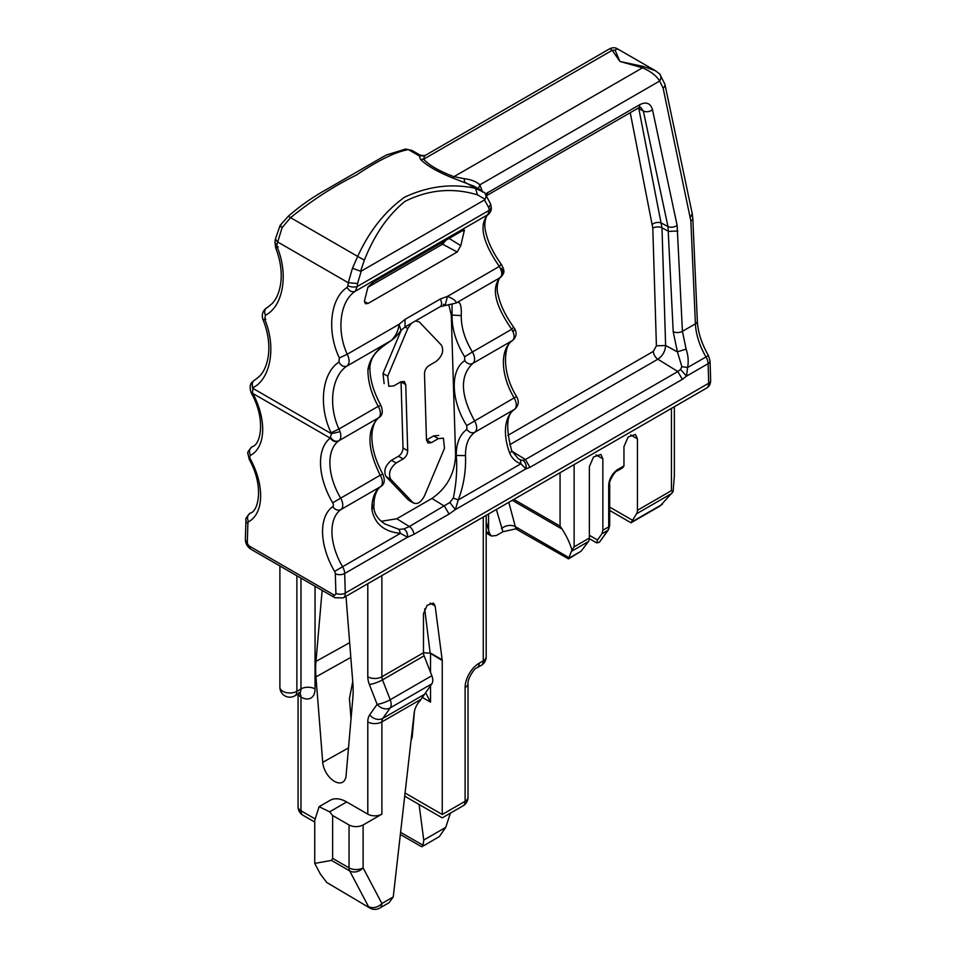 <?xml version="1.0" encoding="UTF-8"?>
<svg xmlns="http://www.w3.org/2000/svg" width="956" height="956" viewBox="0 0 956 956"><rect width="100%" height="100%" fill="white"/><g stroke="black" fill="none" stroke-linecap="round" stroke-linejoin="round"><path stroke-width="1.43" d="M409.06 500.478L413.745 503.191M408.236 499.833L386.081 476.614C383.38 471.021 385.172 465.572 391.458 460.278L398.497 456.215L403.181 458.928L396.154 462.991C389.869 468.285 388.076 473.722 390.777 479.315L412.932 502.545C416.912 504.971 420.748 502.748 424.452 495.889L444.504 448.304L443.405 438.171L438.35 438.625L431.323 442.688L427.953 442.987L426.472 439.88L424.5 373.772C424.679 370.271 426.185 367.534 429.029 365.55L436.067 361.488C442.341 356.194 444.134 350.756 441.433 345.164L419.278 321.933L415.537 320.905M411.319 323.343L407.758 328.589L387.706 376.174L388.805 386.308L393.86 385.854L400.887 381.791L404.257 381.492L405.75 384.599L407.71 450.706C407.531 454.208 406.025 456.944 403.181 458.928M457.183 252.014L368.084 303.446L365.515 303.709L364.367 301.307L367.988 287.015L373.461 282.08L462.561 230.647L464.437 230.038L460.78 245.644L457.183 252.014L442.592 244.174L367.797 287.35L442.592 244.174L445.878 240.279L442.592 244.174L440.788 243.206M424.691 608.876L430.176 653.211L442.246 660.548L435.147 605.996L433.486 603.116L427.093 605.339L423.484 613.68L423.484 652.757A6.632 3.824 -120 0 0 424.117 655.828L431.837 675.713L390.215 699.744A9.942 2.103 158.8 0 1 377.094 704.345L369.685 714.885A19.897 11.484 60 0 0 367.797 721.911L367.797 814.154L346.693 801.965L329.653 811.811L332.628 815.504L349.048 824.98L349.048 867.869A9.942 5.748 120 0 0 349.705 870.928A9.942 7.636 -27.8 0 0 363.113 867.869A9.942 5.748 180 0 1 349.048 867.869L332.628 858.392L331.481 860.4L349.705 870.928L368.454 906.539A9.942 7.636 -27.8 0 0 381.874 903.492L363.113 867.869L363.113 824.98L381.874 814.154A9.942 5.748 180 0 1 367.797 814.154M442.246 660.548L442.246 814.488C442.246 818.922 442.246 818.922 442.246 814.488C442.246 818.922 442.246 818.922 442.246 814.488L465.106 801.283A9.942 5.748 60 0 1 463.039 805.848A9.942 9.942 0 0 0 468.022 797.232A9.942 5.748 180 0 1 465.106 801.283L465.106 687.579A19.897 11.484 -60 0 1 479.171 663.213L483.27 660.847L483.27 517.041M388.769 902.87L379.807 908.045A9.942 9.942 0 0 1 369.864 908.045L326.761 882.472L320.344 874.035L314.739 863.399L314.739 820.415L319.101 806.685L330.119 800.327A33.161 19.144 60 0 1 346.693 801.965M345.964 596.317A16.575 9.572 60 0 1 346.06 597.249L352.824 682.692A99.472 57.432 60 0 1 352.824 698.191L346.06 775.818A16.575 9.572 60 0 1 342.786 782.08A16.575 9.572 60 0 1 330.489 778.303A16.575 9.572 60 0 1 322.722 762.338L315.958 676.896A99.472 57.432 60 0 1 315.958 661.397L322.148 590.366M389.068 902.703L393.251 896.919L414.199 712.758A13.264 7.66 -60 0 1 419.469 701.429A9.942 5.748 -60 0 0 421.082 699.278L431.837 683.839A9.942 5.748 -120 0 0 431.837 675.713M363.113 824.98C358.404 827.203 353.72 827.203 349.048 824.98M319.101 806.685L329.653 811.811M414.474 711.097L412.299 736.084A14.914 8.616 -120 0 1 411.104 739.968M352.74 681.58L349.43 698.633L351.031 718.781M314.739 863.399L331.481 860.4M332.628 858.392L332.628 815.504M425.647 692.634L430.523 702.134L422.253 697.354M400.361 834.492L421.453 846.669L423.09 845.295L423.747 840.061L419.098 804.486M379.807 908.045A9.942 5.748 -120 0 0 381.874 903.492L393.251 896.919M422.038 846.658L439.318 836.62L445.747 827.358L450.395 813.138M370.139 908.2L326.761 882.472M430.176 653.211L423.484 652.745L381.874 676.788A9.942 5.748 180 0 1 367.797 676.788L367.797 583.71M513.061 327.705L511.699 329.294C494.909 304.976 491.085 287.732 500.239 277.575C502.533 275.268 502.235 271.552 499.319 266.437C482.589 242.25 478.741 225.03 487.799 214.765L489.281 210.272L488.791 207.775L484.525 199.924L361.249 271.098L360.579 271.229L364.367 260.151L357.675 256.411L352.453 268.254L360.579 271.229M484.525 199.924L485.098 199.326L477.486 194.833C452.714 187.4 428.515 189.587 404.902 201.417C387.873 215.291 374.37 234.877 364.367 260.151M485.098 199.326C486.544 196.052 486.174 193.721 483.975 192.323L475.514 188.368C451.877 183.229 428.264 186.157 404.675 197.163C385.16 211.037 369.494 230.79 357.675 256.411L290.564 217.657C312.445 199.995 334.409 185.775 356.445 175.032C378.468 160.214 395.784 151.741 408.403 149.626L412.12 150.498L405.655 149.052L408.403 149.626L419.314 155.924L420.473 159.377C426.735 165.615 437.513 171.841 452.797 178.043L473.997 186.217M477.486 194.833L475.514 188.368L464.616 182.082L464.102 178.664C471.021 179.489 476.267 181.544 479.864 184.831L482.601 192.12M405.009 326.976L400.994 330.453C397.17 335.484 393.908 338.842 391.219 340.527L347.004 366.04C349.693 363.507 349.776 359.575 347.243 354.246C336.261 330.525 339.978 301.212 355.178 291.329L357.245 286.501L489.281 210.272A6.632 4.302 -11.1 0 0 491.109 206.472C491.743 209.579 490.798 212.232 488.277 214.443L355.178 291.329C352.095 292.476 349.394 291.174 347.064 287.433L347.948 285.713A6.632 2.976 6.3 0 0 357.245 286.501L357.58 283.526L348.271 282.737L352.453 268.254M347.948 285.713L348.271 282.737L277.36 241.796L275.436 238.952L274.946 241.832A6.632 3.238 9.7 0 0 276.87 244.676L282.104 227.636L290.564 217.657L288.593 216.403M443.345 304.343L445.233 304.928L447.504 296.36L440.214 299.061L405.045 319.376L399.058 324.323L347.243 354.246L339.356 357.986L338.902 362.133C321.945 372.983 318.252 406.097 331.075 432.769L338.95 429.029L340.109 431.67L331.397 433.689L330.262 438.147C332.688 441.373 335.437 442.341 338.496 441.027L338.926 440.716C335.855 442.007 333.13 440.979 330.752 437.633M478.311 188.714L479.864 184.831L659.652 81.033L663.117 88.095L690.853 220.991A6.632 3.621 -2.5 0 0 692.801 218.279L697.342 321.12A6.632 3.621 -2.5 0 1 695.406 323.833L682.429 331.326A6.632 3.633 177.4 0 1 673.215 331.708L667.981 226.572A6.632 4.242 -12 0 0 677.111 225.293L652.506 109.797C649.518 111.828 646.471 112.258 643.364 111.075L640.711 107.275L638.333 108.028A6.632 3.824 -120 0 0 639.707 104.706L485.708 193.841M412.132 150.498L420.126 155.123L419.314 155.924L424.536 155.828L423.627 159.198C429.041 165.221 439.139 171.052 453.921 176.693L464.102 178.664M326.127 189.682L381.934 157.465L326.127 189.67M452.797 178.043L453.921 176.693L642.516 67.804C650.833 71.437 656.545 75.847 659.652 81.033C661.588 77.699 661.313 75.118 658.815 73.301L655.529 70.804L659.76 74.03L664.922 84.307A6.632 4.23 168.1 0 1 663.117 88.095M420.473 159.377L423.627 159.198L612.21 50.31L619.918 61.459L642.516 67.804L643.364 66.466L655.529 70.792L617.468 48.828L615.09 50.142L612.21 50.31L609.832 48.684L424.536 155.828M282.104 227.636C279.905 225.891 279.534 225.102 280.98 225.269M275.436 238.952L280.144 225.341L288.509 216.032C300.375 205.779 312.935 196.984 326.163 189.658M278.292 246.935C275.22 248.094 274.838 248.13 277.168 247.078L276.87 244.676M267.728 307.211L266.76 307.772C264.561 309.385 264.119 311.883 265.398 315.277C283.179 306.314 288.664 274.372 277.168 247.078M267.776 307.187L272.161 303.554C276.822 298.619 279.726 291.365 280.897 281.805C281.996 270.859 280.239 259.542 275.639 247.843L274.946 241.832M265.84 319.185C262.769 320.332 262.386 320.38 264.716 319.304L265.398 315.277M255.36 379.64L254.38 380.201C252.193 381.814 251.739 384.312 253.017 387.706C270.847 378.731 276.308 346.634 264.716 319.304M255.395 379.616L259.793 375.983C264.454 371.024 267.369 363.758 268.528 354.174C269.616 343.18 267.835 331.816 263.187 320.081C261.335 315.062 262.494 310.975 266.664 307.832M254.296 380.249L251.93 382.304L252.515 388.148L331.397 433.689L331.075 432.769M251.93 382.304C249.779 384.563 249.564 388.1 251.261 392.928L252.468 392.438L253.017 387.706M252.468 392.438L252.934 393.502L330.262 438.147A56.368 32.54 60 0 0 332.676 502.796A3.31 1.912 60 0 1 332.784 506.62A56.368 32.54 60 0 0 334.612 571.437A3.31 1.912 60 0 1 335.317 573.684A6.632 3.693 -1.7 0 0 344.686 573.492L345.271 593.067A9.942 5.748 60 0 1 343.216 597.906L334.923 597.739A6.632 3.824 120 0 1 333.548 594.704L249.647 546.258A3.31 1.912 60 0 1 247.305 542.1A6.632 3.955 -178.2 0 1 245.357 539.196C245.465 543.57 247.353 546.94 251.022 549.294L334.923 597.739M391.219 340.527C380.476 348.115 371.549 353.385 369.888 366.745L369.888 366.745C369.709 378.695 373.33 391.482 380.763 405.105C383.236 411.188 382.627 415.346 378.935 417.593L378.576 417.82A9.942 5.748 -120 0 0 378.241 406.348L338.95 429.029C327.932 405.32 331.72 375.804 347.004 366.04C343.921 367.188 341.22 365.885 338.902 362.133M400.994 330.453L399.058 324.323C398.341 330.812 395.724 336.213 391.195 340.527C377.704 347.96 369.948 357.604 367.952 369.446C367.809 381.265 371.239 393.561 378.241 406.348L379.831 405.75M500.681 264.848L499.319 266.437L447.504 296.36C453.598 298.893 456.442 301.14 456.048 303.088L440.19 306.673A6.632 3.824 -120 0 0 440.214 299.061M501.374 268.337C503.693 272.09 503.31 275.173 500.239 277.575L500.693 277.276C503.37 273.679 505.975 272.603 501.41 264.525C493.129 253.005 487.907 242.143 485.72 231.938C482.9 221.445 487.656 213.296 488.277 214.443M448.734 304.51L451.28 315.062L461.27 315.564C461.127 327.382 464.843 339.523 472.407 351.975L511.699 329.294L513.037 331.828L514.794 328.984L513.79 327.382C505.569 315.958 500.358 305.167 498.148 295.01C495.268 286.489 499.653 275.914 500.693 277.276M425.671 155.003L425.563 155.063C425.707 155.756 423.89 155.768 420.138 155.111M340.109 431.67C341.376 435.936 340.981 438.959 338.926 440.716L378.576 417.82C366.59 429.579 367.128 448.711 380.213 475.216L332.676 502.796M251.261 392.928L251.751 393.872L252.934 393.502A56.368 32.54 60 0 1 250.532 455.367A3.31 1.912 60 0 0 250.412 459.059A56.368 32.54 60 0 1 248.596 521.773A3.31 1.912 60 0 0 247.879 523.207L247.305 542.1M513.037 331.828C514.639 335.915 514.436 338.818 512.416 340.551L472.754 363.447C469.814 364.714 467.149 363.77 464.747 360.615L464.628 356.791C456.084 342.654 451.901 328.888 452.069 315.492L452.069 304.247M461.27 315.564C461.652 304.653 459.908 300.495 456.048 303.088L500.239 277.575M453.347 498.064L458.247 499.952L455.355 509.608L449.834 502.474L453.347 498.064C456.359 483.162 457.338 469.085 456.299 455.845C456.132 443.512 459.657 434.693 466.863 429.399C469.265 432.554 471.929 433.498 474.881 432.231C477.403 429.794 477.283 425.97 474.535 420.76C460.374 394.876 459.776 375.768 472.754 363.447A9.942 5.748 -120 0 0 472.419 351.975M512.763 340.324L511.998 340.862L512.763 340.324C516.336 336.906 517.017 333.13 514.794 328.984M511.998 340.862A49.736 28.716 -120 0 0 514.125 397.899L516.575 396.537C500.789 371.227 504.278 343.706 512.452 340.563L512.607 340.432M677.111 225.293L682.429 331.326L686.121 349.095C688.224 355.369 688.714 361.511 687.591 367.534L681.867 366.65L677.398 351.856L673.215 331.708M664.922 84.307L692.204 213.511L690.399 217.299M615.09 50.142L619.918 61.459L643.364 66.466M451.28 315.062L455.594 455.474C454.686 473.794 446.799 488.122 431.945 498.458L396.776 518.761L381.313 521.295M398.497 456.215C401.341 454.231 402.846 451.495 403.014 448.005L401.054 381.886L405.75 384.599M384.121 383.595L383.021 373.473L387.706 376.174M401.293 330.107L383.021 373.473M438.708 435.458L433.666 435.912L426.472 440.059M464.628 356.791L472.407 351.975M509.608 452.917A49.736 28.716 -120 0 1 514.471 409.371L474.881 432.231C468.476 436.928 465.357 444.719 465.512 455.594C466.05 471.141 463.624 485.923 458.247 499.952L520.889 463.78L525.979 468.834C526.565 465.19 525.573 462.369 523.028 460.398L520.506 459.884L520.889 463.78C515.631 461.903 511.878 458.283 509.608 452.917A6.632 1.565 -20.1 0 0 511.699 450.814C505.533 427.487 506.572 413.601 514.806 409.156A6.632 5.401 -125.2 0 1 514.471 409.371A9.942 5.748 -120 0 0 514.125 397.899L466.755 425.575L466.863 429.399M523.028 460.398L525.418 459.525L511.819 451.124M520.506 459.884L518.248 458.665L511.699 450.814M507.839 435.386L653.342 351.378L656.413 345.797L665.615 345.51C665.221 351.342 662.639 355.907 657.859 359.205L509.751 444.719M638.632 107.861L638.823 108.661A6.632 4.302 -11.2 0 0 637.891 108.291M686.121 349.095L677.398 351.856L665.615 345.51L661.994 227.827A6.632 3.693 -1.8 0 0 652.793 228.102L656.413 345.797M333.548 594.704A3.31 1.912 60 0 0 335.891 593.258A6.632 3.693 -1.7 0 0 345.271 593.067L708.695 383.248A6.632 3.693 -1.7 0 0 710.643 380.536C710.511 384.133 709.185 386.654 706.639 388.088A9.942 5.748 -120 0 0 708.695 383.248L708.109 363.674L686.516 376.138L687.591 367.534L708.432 355.548C701.585 343.527 697.88 332.055 697.342 321.12M381.803 474.618L380.213 475.216A9.942 5.748 -120 0 1 380.548 486.688C374.644 491.109 371.753 498.757 371.896 509.644C374.704 523.864 384.204 531.763 400.397 533.352L342.571 566.729A9.942 5.748 60 0 1 344.686 573.492L407.531 537.212L400.397 533.352L399.082 529.397L404.006 528.931C406.611 530.903 407.782 533.663 407.531 537.212L413.876 534.368L449.057 514.065L455.355 509.608L525.979 468.834L529.947 467.353L525.418 459.525L677.828 371.537L680.517 369.446L681.867 366.65M378.935 417.593C378.014 418.37 374.274 420.114 372.243 431.072C370.713 443.763 374.202 458.055 382.735 473.973C385.208 480.055 384.599 484.214 380.906 486.461L340.957 509.548A6.632 5.401 -125.2 0 1 332.784 506.62M384.874 523.96L399.082 529.397M529.947 467.353L682.345 379.365L686.516 376.138L680.517 369.446M486.186 521.88L489.544 533.436L491.372 536.029L496.343 535.527L502.916 531.739L515.798 528.859L568.473 558.89L571.915 550.059C570.075 543.45 566.812 536.471 562.128 529.11L560.061 526.099L560.061 472.706M568.473 558.89L581.081 551.218L588.43 541.562A9.942 5.748 -120 0 0 589.374 538.049L574.126 546.844L571.915 550.059M608.458 529.779L599.424 542.267L596.723 542.889L597.536 539.997L601.91 533.783L607.777 530.389A3.31 2.617 35.1 0 0 608.458 529.779L609.689 525.525L609.689 484.19A3.31 1.912 180 0 1 608.709 485.54A13.264 7.66 120 0 1 618.09 469.3A3.31 1.912 60 0 1 617.409 470.818L622.583 467.831L623.957 465.907L623.957 446.619L628.116 437.035L635.465 434.466L637.437 438.84L637.437 510.289A9.942 5.748 -120 0 1 636.493 513.814L631.032 522.777L609.689 510.444M589.374 538.049L589.374 466.588L593.533 457.004L600.882 454.435L602.854 458.808L602.854 530.257L601.91 533.783M674.35 406.73L674.35 475.801L673.108 491.635L671.435 490.667L637.437 510.289M631.032 522.777L660.154 505.951L673.108 491.635M386.081 476.614L390.777 479.315M403.014 448.005L407.71 450.706M433.666 435.912L438.35 438.625M486.186 656.784A9.942 9.942 0 0 1 481.215 665.4A9.942 5.748 60 0 0 483.27 660.847A9.942 5.748 0 0 0 486.186 656.784L486.186 515.356M381.874 575.584L381.874 676.788A6.632 3.824 -120 0 0 382.496 679.847A9.942 2.103 158.8 0 1 369.375 684.46L377.094 704.345A9.942 7.851 -144.9 0 0 390.215 707.87L382.806 718.398A9.942 7.851 -144.9 0 1 369.685 714.885M314.763 818.73L300.973 810.76A9.942 5.748 180 0 1 298.069 806.709A9.942 9.942 0 0 0 303.04 815.313A9.942 5.748 -60 0 1 301.212 812.731A9.942 5.748 -60 0 1 300.973 810.76L300.973 697.055A19.897 11.484 60 0 0 315.05 688.929L315.05 586.267M369.375 684.46A16.575 9.572 60 0 1 367.797 676.788M481.215 665.4L477.116 667.766C474.487 667.635 467.269 679.465 468.022 683.516A9.942 5.748 180 0 1 465.106 687.579M430.475 653.044L442.198 659.819M430.164 603.116L435.147 605.996M424.117 655.828L382.496 679.847L390.215 699.744A9.942 5.748 -120 0 1 390.215 707.87L431.837 683.839M421.082 699.278L381.874 721.911A9.942 5.748 180 0 1 367.797 721.911M381.874 814.154L381.874 721.911A9.942 5.748 60 0 1 382.806 718.398L424.201 694.498M298.188 693.901A9.942 5.748 180 0 0 300.973 697.055A9.942 5.748 120 0 0 299.73 693.16M315.05 688.929A9.942 5.748 0 0 0 300.973 688.929A9.942 5.748 60 0 1 298.917 693.482L300.315 693.088L298.917 692.503M279.893 565.964L279.893 687.245A9.942 5.748 0 0 0 282.809 691.296A9.942 5.748 0 0 0 296.874 691.296L300.973 688.929L300.973 578.141M349.657 642.671L315.958 661.397M350.816 657.393L315.958 676.896M348.486 747.915L322.722 762.338M296.874 575.775L296.874 691.296A9.942 5.748 60 0 1 294.818 695.848L298.917 693.482M423.09 845.295L400.6 832.317M405.069 793.026L442.246 814.488M445.747 827.358L423.747 840.061M430.523 653.773L430.523 672.331M430.523 685.703L430.523 702.134M477.116 667.766A9.942 5.748 -120 0 0 479.171 663.213M426.627 439.975L431.323 442.688M404.997 326.988L407.758 328.589M391.458 460.278L396.154 462.991M361.249 271.098L357.58 283.526M488.791 207.775L490.619 203.975L484.692 192.825M347.064 287.433C330.202 298.356 326.582 331.374 339.356 357.986M440.19 306.673L405.021 326.976L405.045 319.376M464.162 231.495L462.68 230.575M460.78 245.644L449.093 238.414M368.084 303.446L364.367 301.451M652.506 109.797C650.558 103.176 646.292 101.479 639.707 104.706M710.643 380.536L710.057 360.962A6.632 3.693 178.3 0 1 708.109 363.674A9.942 5.748 -120 0 0 705.994 356.911A49.736 28.716 -120 0 1 695.406 323.833L690.853 220.991M335.891 593.258L335.317 573.684M487.751 192.443L486.927 195.311M630.255 112.7L652.793 228.102M652.374 224.302C655.35 222.294 658.397 221.9 661.504 223.118L667.981 226.572L643.364 111.075L638.823 108.661L661.994 227.827L668.626 231.388L677.828 231.005M252.743 446.428L251.954 446.882A49.736 28.716 -120 0 0 252.384 446.643C260.45 444.671 266.127 420.234 251.751 393.872M334.612 571.437L342.571 566.729A49.736 28.716 60 0 1 340.957 509.548A9.942 5.748 60 0 0 340.623 498.076A49.736 28.716 60 0 1 338.496 441.027M251.309 447.336A9.942 5.748 60 0 1 251.87 446.93A9.942 5.748 60 0 1 251.954 446.882A6.632 5.413 61.7 0 0 250.532 455.367M250.412 459.059L249.265 459.489C264.131 486.042 258.538 511.173 250.341 513.109A49.736 28.716 60 0 1 250.006 513.3A6.632 5.413 61.3 0 0 248.596 521.773M249.504 513.635A9.942 5.748 60 0 1 249.946 513.336A9.942 5.748 60 0 1 250.006 513.3L250.615 512.942M247.879 523.207A6.632 3.955 -178.2 0 1 245.943 520.291L245.357 539.196M249.647 546.258A6.632 3.824 120 0 0 251.022 549.294M369.888 366.745L367.952 369.446M455.594 455.474L465.512 455.594M464.747 360.615C449.977 370.103 450.921 400.803 466.755 425.575M653.342 351.378A6.632 3.824 -120 0 0 657.859 359.205L677.828 371.537L682.345 379.365M372.063 504.481L373.832 506.931L371.896 509.644M396.776 518.761L409.359 526.529L404.006 528.931M431.945 498.458L444.528 506.226L449.057 514.065M413.876 534.368A6.632 3.824 -120 0 0 409.359 526.529L449.834 502.474M488.552 529.732L488.552 513.993M496.379 509.476L502.916 531.739M513.826 499.402L560.061 526.099M574.126 546.844L574.126 464.592M671.435 490.667L671.435 408.403M608.709 485.54L608.709 526.875L602.854 530.257M618.09 469.3L623.957 465.907M486.186 531.5L489.544 533.436M508.807 502.306L515.332 526.66A9.942 7.039 -15 0 0 501.506 528.632M568.76 557.503L515.332 526.66A9.942 5.748 120 0 0 517.16 529.254M512.249 500.311L562.128 529.11M588.43 541.562L571.664 551.242M630.709 434.956L637.437 438.84M609.689 507.086L632.119 520.04M672.02 493.296L636.493 513.814M596.126 454.925L602.854 458.808M589.374 535.288L597.536 539.997M599.424 542.267L607.777 530.389A9.942 5.748 -120 0 0 608.709 526.875A3.31 1.912 180 0 0 609.689 525.525M581.081 551.218L568.473 558.495M662.389 504.278L631.032 522.382M468.022 683.516L468.022 797.232M279.893 687.245A9.942 9.942 0 0 0 294.818 695.848M404.711 796.181L442.246 817.858M298.069 693.972L298.069 806.709M303.04 815.313L314.739 822.076M442.234 817.858L463.039 805.848M491.109 206.472L490.619 203.975M473.387 185.87L481.358 190.471M381.91 157.477L386.559 154.92L405.655 149.052M638.333 108.028L486.998 195.406M692.204 213.511L692.801 218.279M609.832 48.684C612.748 47.418 615.294 47.465 617.48 48.828M252.778 446.404L251.87 446.93C248.393 450.778 247.066 452.977 247.891 453.514L249.265 459.489M250.651 512.93L249.946 513.336C246.457 517.088 245.13 519.407 245.943 520.291M516.575 396.537C519.275 401.245 518.69 405.44 514.806 409.156M706.639 388.088L343.216 597.906M380.906 486.461C377.477 488.647 375.206 493.404 374.107 500.717L373.832 506.931C374.166 513.671 377.871 519.359 384.921 523.984L384.921 523.984M710.057 360.962L708.432 355.548M486.186 533.03L491.36 536.017M609.689 484.19C608.243 482.398 615.126 470.46 617.409 470.818M589.35 538.646L596.723 542.9"/></g></svg>
